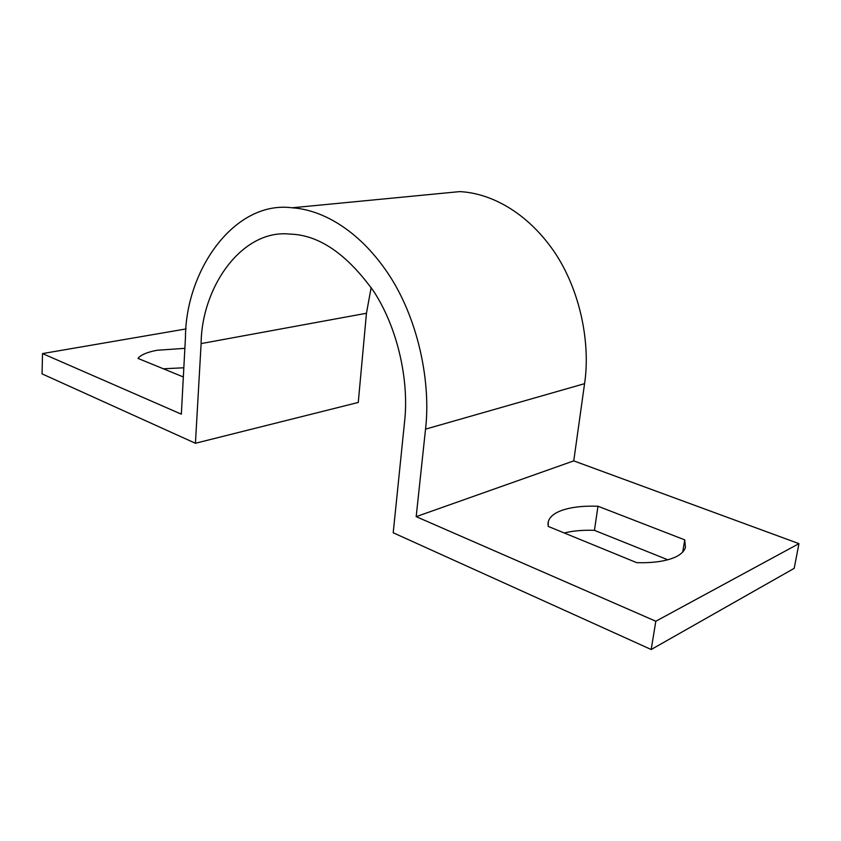 <?xml version="1.0" encoding="UTF-8"?>
<svg xmlns="http://www.w3.org/2000/svg" width="841" height="841" viewBox="0 0 841 841"><rect width="100%" height="100%" fill="white"/><g stroke="black" fill="none" stroke-linecap="round" stroke-linejoin="round"><path stroke-width="1.26" d="M195.427 443.27L358.266 402.45L366.455 313.251L201.115 343.591L195.427 443.27L42.05 373.867L42.523 353.577L186.092 328.926M201.115 343.591C201.546 287.422 241.756 228.857 289.935 234.103C319.054 234.849 347.123 254.129 374.119 291.964C398.813 330.303 408.989 382.697 404.626 421.173L393.21 532.774L651.186 649.515L794.188 568.348L798.95 543.643L573.751 460.879L584.569 383.675C590.592 344.001 580.721 290.576 553.946 251.322C526.75 211.995 490.618 193.104 459.701 191.611L432.926 194.197M371.165 287.496L366.455 313.251M651.186 649.515L655.822 621.236L416.179 516.647L573.751 460.879M42.523 353.577L181.341 414.161L185.451 337.609C185.577 270.739 234.103 200.221 292.1 207.79C323.659 209.829 361.367 231.79 390.529 277.236C419.27 322.618 430.865 384.074 425.535 429.141L416.179 516.647M667.807 559.791L594.44 530.345C583.002 529.935 572.942 530.808 564.248 532.984M655.822 621.236L798.95 543.643M560.537 510.865C570.103 507.249 582.582 505.704 597.983 506.24L684.742 539.859L685.426 547.407C684.29 551.128 681.126 554.261 675.943 556.816C666.724 561.147 653.657 563.102 636.721 562.661L548.174 526.392L548.311 521.557C549.709 517.099 553.777 513.536 560.537 510.865M183.832 367.78L163.343 368.779M183.338 376.968L137.998 358.403C140.825 354.828 147.196 352.116 157.109 350.266L184.873 348.342M682.713 552.043L684.742 539.859M597.983 506.24L594.44 530.345M425.535 429.141L584.569 383.675M548.311 521.557L547.943 524.237M292.1 207.79L459.701 191.611"/></g></svg>
